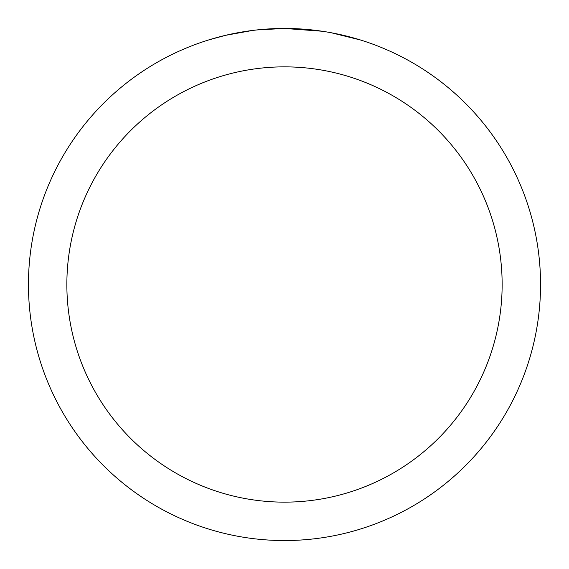 <?xml version="1.0" encoding="UTF-8"?>
<svg xmlns="http://www.w3.org/2000/svg" width="569" height="569" viewBox="0 0 569 569"><rect width="100%" height="100%" fill="white"/><g stroke="black" fill="none" stroke-linecap="round" stroke-linejoin="round"><path stroke-width="0.85" d="M289.607 28.5L293.17 28.599M316.03 30.399L317.111 30.534M322.353 31.259L284.5 28.45A256.05 256.05 0 0 1 540.55 284.5A256.05 256.05 0 0 1 284.5 540.55A256.05 256.05 0 0 1 28.45 284.5A256.05 256.05 0 0 1 284.5 28.45L256.825 29.951M331.194 32.746L360.568 40.015M284.5 66.858A217.643 217.643 0 0 1 502.143 284.5A217.643 217.643 0 0 1 284.5 502.143A217.643 217.643 0 0 1 66.858 284.5A217.643 217.643 0 0 1 284.5 66.858M255.623 30.086L252.501 30.456M208.439 40.015L225.601 35.321L252.501 30.463M265.73 29.14L267.146 29.04M246.221 31.331L250.929 30.662"/></g></svg>
